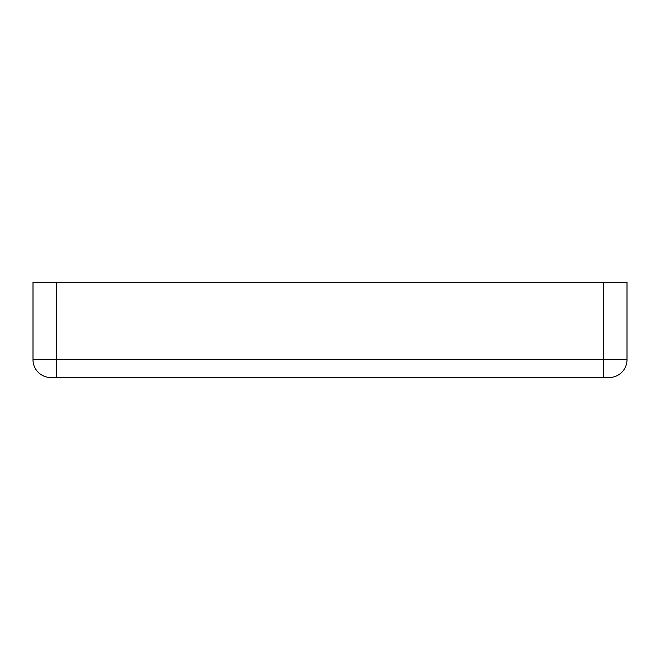 <?xml version="1.0" encoding="UTF-8"?>
<svg xmlns="http://www.w3.org/2000/svg" width="660" height="660" viewBox="0 0 660 660"><rect width="100%" height="100%" fill="white"/><g stroke="black" fill="none" stroke-linecap="round" stroke-linejoin="round"><path stroke-width="0.99" d="M603.24 377.52L609.18 377.52A17.82 17.82 0 0 0 627 359.7L627 282.48L603.24 282.48L603.24 359.7L56.76 359.7L56.76 377.52L603.24 377.52L603.24 359.7L627 359.7A17.82 17.82 0 0 1 609.18 377.52M50.82 377.52A17.82 17.82 0 0 1 33 359.7L56.76 359.7L56.76 282.48L33 282.48L33 359.7A17.82 17.82 0 0 0 50.82 377.52L56.76 377.52M56.76 282.48L603.24 282.48"/></g></svg>
